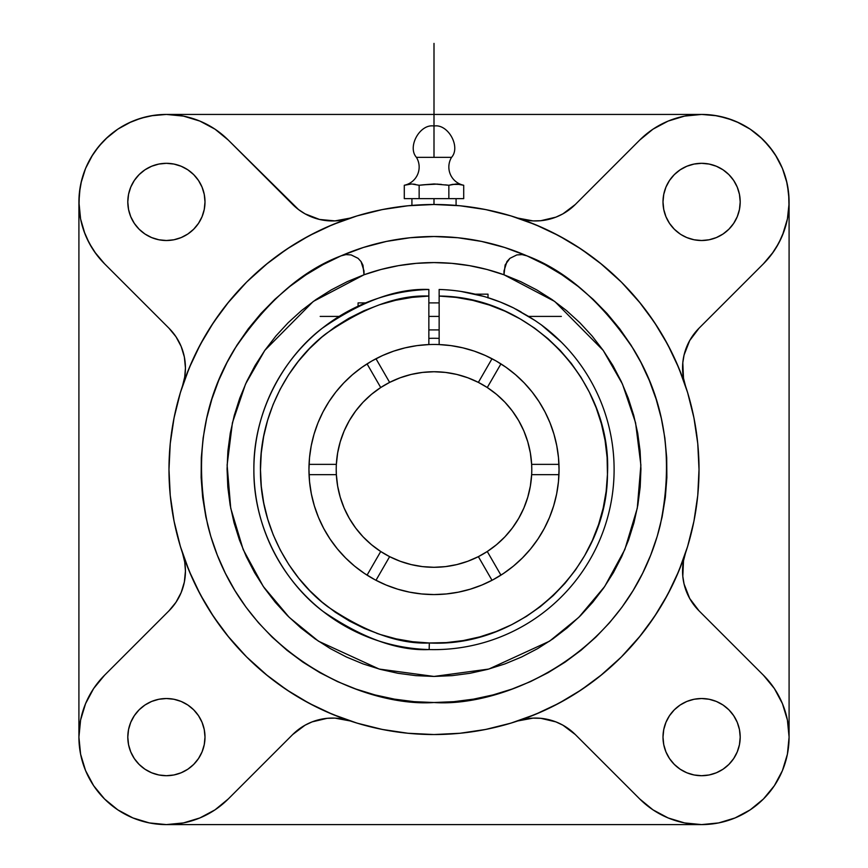 <?xml version="1.0" encoding="UTF-8"?>
<svg xmlns="http://www.w3.org/2000/svg" width="868" height="868" viewBox="0 0 868 868"><rect width="100%" height="100%" fill="white"/><g stroke="black" fill="none" stroke-linecap="round" stroke-linejoin="round"><path stroke-width="1.3" d="M561.346 342.133L541.361 324.892A180.121 180.121 0 0 1 429.161 649.568A180.121 180.121 0 0 1 253.879 469.512C253.206 410.445 285.095 356.292 322.462 328.082C361.891 300.979 397.36 288.111 428.857 289.478L428.857 296.064C398.314 294.751 363.985 307.337 325.836 333.822C289.706 361.359 259.196 414.21 260.476 471.367C260.476 528.547 291.843 580.095 327.757 606.71C365.602 632.262 399.464 644.349 429.334 642.982L429.161 649.568C397.956 651.022 362.607 638.316 323.113 611.452C285.648 583.459 253.217 529.209 253.879 469.512A180.121 180.121 0 0 1 428.857 289.478L428.857 293.536L428.857 289.478M445.143 184.841L448.854 185.264L448.854 198.653L404.293 198.653L404.293 185.264A18.608 18.608 0 0 0 416.434 157.347C406.983 146.8 420.079 123.462 434 126.034C420.079 123.462 406.983 146.8 416.434 157.347L451.566 157.347C461.016 146.8 447.921 123.462 434 126.034C447.921 123.462 461.016 146.8 451.566 157.347A18.608 18.608 0 0 0 463.707 185.264L463.707 198.653L448.854 198.653L448.854 185.264L456.286 183.973L463.707 185.264A18.608 18.608 0 0 1 451.566 157.347L416.434 157.347A18.608 18.608 168.7 0 1 404.293 185.264L411.714 183.973L419.146 185.264L434 183.973L448.843 185.264L452.564 184.407L450.47 184.906M182.595 553.383A56.236 56.236 0 0 1 185.437 571.057L184.363 582.027L181.162 592.573L175.965 602.294L168.978 610.822L104.54 675.25A87.484 87.484 0 0 0 104.485 675.304M105.766 138.847L117.777 129.191L107.654 137.09L98.778 146.41L91.357 156.934L85.574 168.435L81.538 180.653L79.335 193.336L79.021 206.204L80.594 218.986L84.033 231.387L89.241 243.159L96.131 254.031L104.54 263.774L168.978 328.212A56.236 56.236 0 0 1 185.437 367.967L184.721 376.972L182.562 385.75L184.721 376.972M541.361 324.892L535.068 320.542L541.361 324.892A180.121 180.121 0 0 1 429.161 649.568L429.334 642.982C521.874 647.843 607.209 567.086 607.459 474.416C612.45 381.887 531.813 296.433 439.143 296.064L439.143 344.574A125.046 125.046 0 0 1 559.046 469.512L558.45 481.773L556.648 493.914L553.665 505.816L549.531 517.371L544.29 528.46L537.976 538.985L530.663 548.847L522.428 557.94L513.335 566.186L503.473 573.488L492.948 579.802L481.859 585.043L470.304 589.177L458.402 592.16L446.26 593.962L434 594.569L421.739 593.962L409.598 592.16L397.696 589.177L386.141 585.043L375.052 579.802L364.527 573.488A125.046 125.046 0 0 0 367.066 575.148L380.726 551.505L371.461 544.681L363.063 536.815L355.652 528.015L349.327 518.402L344.162 508.116L340.256 497.299L337.641 486.091L336.361 474.666A97.78 97.78 0 0 1 336.22 469.512A97.78 97.78 0 0 0 336.361 474.666A97.78 97.78 0 0 1 336.361 464.369L337.641 452.933L340.256 441.736L344.162 430.908L349.327 420.622L355.652 411.02L363.063 402.22L371.461 394.354L380.726 387.529A97.78 97.78 0 0 1 389.634 382.387L400.181 377.775L411.193 374.434L422.51 372.415L434 371.743L445.49 372.415L456.807 374.434L467.819 377.775L478.366 382.387A97.78 97.78 0 0 1 487.274 387.529L496.539 394.354L504.937 402.22L512.348 411.02L518.673 420.622L523.838 430.908L527.744 441.736L530.359 452.933L531.639 464.369A97.78 97.78 0 0 1 487.274 551.505A97.78 97.78 0 0 0 531.78 469.512A97.78 97.78 0 0 1 531.639 474.666L530.359 486.091L527.744 497.299L523.838 508.116L518.673 518.402L512.348 528.015L504.937 536.815L496.539 544.681L487.274 551.505A97.78 97.78 0 0 1 380.726 551.505A97.78 97.78 0 0 0 389.634 556.648A97.78 97.78 0 0 1 336.361 474.666L309.051 474.666A125.046 125.046 0 0 0 318.437 517.295M550.008 422.835A125.046 125.046 0 0 0 539.05 401.678L545.039 411.985L550.019 422.846L553.947 434.141L556.768 445.751L558.482 457.577L559.046 469.512A125.046 125.046 0 0 1 434 594.569A125.046 125.046 0 0 1 308.954 469.512L309.518 457.577L311.232 445.751L314.053 434.141L317.981 422.846L322.961 411.985L328.961 401.656L335.916 391.935L343.771 382.929L352.451 374.716L361.869 367.359L371.949 360.936L382.604 355.511L393.714 351.128L405.204 347.829L416.955 345.627L428.857 344.574L428.857 296.064L412.04 297.377M558.949 474.666A125.046 125.046 0 0 0 559.046 469.61A125.046 125.046 0 0 1 558.949 474.666L531.639 474.666L558.949 474.666L558.797 477.454M318.502 517.447A125.046 125.046 0 0 0 345.572 557.94L337.337 548.847L330.024 538.985L323.71 528.46L318.469 517.371L314.335 505.816L311.352 493.914L309.55 481.773L308.954 469.512A125.046 125.046 0 0 1 428.857 344.574L428.857 293.547M539.028 401.634A125.046 125.046 0 0 0 500.934 363.887L487.274 387.529A97.78 97.78 0 0 1 531.639 464.369L558.949 464.369A125.046 125.046 0 0 0 550.03 422.868M428.857 316.408L439.143 316.408L428.857 316.408M320.194 329.905L320.813 329.406L320.194 329.905M363.757 303.659L343.869 313.576L322.375 328.158M352.885 308.693L358.083 306.176L358.083 302.899L358.083 306.176L362.867 304.039M320.194 316.408L339.138 316.408L343.858 313.576M428.857 338.39A131.231 131.231 0 0 1 439.143 338.39A131.231 131.231 0 0 0 428.857 338.39M534.938 320.455L513.563 307.923M558.417 339.269L559.404 340.223M548.641 330.599L559.589 340.408M530.598 317.677L533.82 319.728M528.504 316.364L535.068 320.542M528.579 316.419L513.541 307.912A180.121 180.121 0 0 0 439.143 289.478L439.143 296.064L439.143 289.478A180.121 180.121 0 0 1 513.541 307.912L500.467 302.107L487.198 297.431L493.838 299.634M483.899 296.444L461.006 291.431L475.197 294.176L488.011 294.176L488.011 297.691L493.501 299.514M347.862 311.33L346.278 312.209M434 204.49A265.022 265.022 0 0 1 699.022 469.512A265.022 265.022 0 0 1 434 734.545L459.975 733.265L485.7 729.445L510.937 723.131L535.426 714.364L558.938 703.243L581.245 689.876L602.132 674.382L621.401 656.913L638.87 637.644L654.364 616.757L667.731 594.45L678.852 570.938L687.619 546.449L693.933 521.223L697.753 495.487L699.022 469.512L697.753 443.537L693.933 417.812L687.619 392.586L678.852 368.097L667.731 344.585L654.364 322.278L638.87 301.38L621.401 282.111L602.132 264.642L581.245 249.149L558.938 235.781L535.426 224.66L510.937 215.904L485.7 209.579L459.975 205.759L434 204.49L408.025 205.759L382.3 209.579L357.063 215.904L332.574 224.66L309.062 235.781L286.755 249.149L265.868 264.642L246.599 282.111L229.13 301.38L213.637 322.278L200.269 344.585L189.148 368.097L180.381 392.586L174.067 417.812L170.247 443.537L168.978 469.512L170.247 495.487L174.067 521.223L180.381 546.449L189.148 570.938L200.269 594.45L213.637 616.757L229.13 637.644L246.599 656.913L265.868 674.382L286.755 689.876L309.062 703.243L332.574 714.364L357.063 723.131L382.3 729.445L408.025 733.265L434 734.545A265.022 265.022 0 0 1 168.978 469.512A265.022 265.022 0 0 1 434 204.49L434 198.653L433.967 204.49M454.398 205.271L456.08 205.412L456.08 198.653L411.92 198.653L411.92 205.412L413.613 205.271L411.92 205.412M449.613 204.946L452.358 205.119M680.154 234.002L674.306 229.206L669.51 223.358L665.94 216.685L663.749 209.448L663 201.918L663.749 194.389L665.94 187.141L669.51 180.468L674.306 174.62L680.154 169.824L686.827 166.255L694.075 164.063L701.604 163.314L709.134 164.063L716.371 166.255L723.044 169.824L728.892 174.62L733.688 180.468L737.257 187.141L739.46 194.389L740.198 201.918L739.46 209.448L737.257 216.685L733.688 223.358L728.892 229.206L723.044 234.002L716.371 237.572L709.134 239.774L701.604 240.512A38.593 38.593 0 0 1 663 201.918A38.593 38.593 0 0 1 701.604 163.314A38.593 38.593 0 0 1 740.198 201.918A38.593 38.593 0 0 1 701.604 240.512L694.075 239.774L686.827 237.572L681.217 234.696M736.661 121.759L750.202 129.169L739.004 122.833L726.993 118.2L714.44 115.379L701.604 114.435L684.537 116.106L668.121 121.086L652.996 129.169L639.738 140.052A87.484 87.484 0 0 1 701.604 114.435L166.396 114.435A87.484 87.484 0 0 1 228.262 140.052A87.484 87.484 0 0 0 228.208 140.008M202.06 187.141L204.251 194.389L205 201.918L204.251 209.448L202.06 216.685L198.49 223.358L193.694 229.206L187.846 234.002L181.173 237.572L173.925 239.774L166.396 240.512A38.593 38.593 0 0 1 127.802 201.918A38.593 38.593 0 0 1 166.396 163.314A38.593 38.593 0 0 1 205 201.918A38.593 38.593 0 0 1 166.396 240.512L158.866 239.774L151.629 237.572L144.956 234.002L139.108 229.206L134.312 223.358L130.743 216.685L128.54 209.448L127.802 201.918L128.54 194.389L130.743 187.141L134.312 180.468L139.108 174.62L144.956 169.824L151.629 166.255L158.866 164.063L166.396 163.314L173.925 164.063L181.173 166.255L187.846 169.824L193.694 174.62L198.49 180.468L202.038 187.097M182.595 385.642A56.236 56.236 0 0 0 185.437 367.967L184.363 356.998L181.162 346.451L175.965 336.73L168.978 328.212L104.54 263.774A87.484 87.484 0 0 1 166.396 114.435L153.56 115.379L141.007 118.2L128.996 122.833L117.798 129.169M151.629 701.452L158.866 699.261L166.396 698.523L173.925 699.261L181.173 701.452L187.846 705.022L193.694 709.829L198.49 715.677L202.06 722.35L204.251 729.587L205 737.116L204.251 744.646L202.06 751.883L198.49 758.556L193.694 764.404L187.846 769.211L181.173 772.77L173.925 774.972L166.396 775.71A38.593 38.593 0 0 1 127.802 737.116A38.593 38.593 0 0 1 166.396 698.523A38.593 38.593 0 0 1 205 737.116A38.593 38.593 0 0 1 166.396 775.71L158.866 774.972L151.629 772.77L144.956 769.211L139.108 764.404L134.312 758.556L130.743 751.883L128.54 744.646L127.802 737.116L128.54 729.587L130.743 722.35L134.312 715.677L139.108 709.829L144.956 705.022L151.585 701.474M665.94 751.883L663.749 744.646L663 737.116L663.749 729.587L665.94 722.35L669.51 715.677L674.306 709.829L680.154 705.022L686.827 701.452L694.075 699.261L701.604 698.523L709.134 699.261L716.371 701.452L723.044 705.022L728.892 709.829L733.688 715.677L737.257 722.35L739.46 729.587L740.198 737.116L739.46 744.646L737.257 751.883L733.688 758.556L728.892 764.404L723.044 769.211L716.371 772.77L709.134 774.972L701.604 775.71A38.593 38.593 0 0 1 663 737.116A38.593 38.593 0 0 1 701.604 698.523A38.593 38.593 0 0 1 740.198 737.116A38.593 38.593 0 0 1 701.604 775.71L694.075 774.972L686.827 772.77L680.154 769.211L674.306 764.404L669.51 758.556L665.962 751.927M78.912 737.062A87.484 87.484 0 0 0 78.912 737.116L78.912 202.125L78.912 737.116L80.594 754.183L85.574 770.6L93.657 785.724L104.54 798.972L117.798 809.855L132.923 817.938L149.329 822.918L166.396 824.6L701.604 824.6L718.671 822.918L735.077 817.938L750.202 809.855L763.46 798.972L774.343 785.724L782.426 770.6L787.406 754.183L789.088 737.116L789.088 202.125L789.088 737.116L787.406 720.049L782.426 703.633L774.343 688.508L763.46 675.25A87.484 87.484 0 0 1 763.46 798.972A87.484 87.484 0 0 1 639.738 798.972A87.484 87.484 0 0 0 639.792 799.027M668.1 817.938A87.484 87.484 0 0 0 668.143 817.949L684.537 822.918A87.484 87.484 0 0 0 684.592 822.929M701.55 824.6A87.484 87.484 0 0 0 701.604 824.6L684.537 822.918M701.604 824.6L166.396 824.6L183.463 822.918L199.879 817.938L215.004 809.855L228.262 798.972A87.484 87.484 0 0 1 104.54 798.972A87.484 87.484 0 0 1 104.54 675.25L93.657 688.508L85.574 703.633L80.594 720.049A87.484 87.484 0 0 0 80.583 720.104M215.036 129.191A87.484 87.484 0 0 0 215.004 129.169L199.879 121.086L183.463 116.106L166.396 114.435L151.021 115.791M166.396 114.435L701.604 114.435A87.484 87.484 0 0 1 763.46 263.774L771.869 254.031A87.484 87.484 0 0 0 787.417 218.899M527.028 255.886L544.898 264.599L561.965 274.798L578.099 286.407L593.18 299.362L607.101 313.543L619.763 328.863L631.079 345.214L640.953 362.466L649.329 380.499L656.132 399.171L661.318 418.365L664.855 437.928L666.7 457.718L666.863 477.595L665.333 497.407L662.11 517.024L657.228 536.294L650.718 555.086L642.645 573.249L633.043 590.652L621.987 607.177L609.575 622.692L595.882 637.101L581.007 650.295L565.057 662.165L548.164 672.635L530.435 681.63L512.001 689.073L493.002 694.921L473.581 699.131L453.856 701.669L434 702.516L414.144 701.669L394.419 699.131L374.998 694.921L355.999 689.073L337.565 681.63L319.836 672.635L302.943 662.165L286.993 650.295L272.118 637.101L258.425 622.692L246.013 607.177L234.957 590.652L225.354 573.249L217.282 555.086L210.772 536.294L205.89 517.024L202.667 497.407L201.137 477.595L201.3 457.718L203.145 437.928L206.682 418.365L211.868 399.171L218.671 380.499L227.047 362.466L236.921 345.214L248.237 328.863L260.899 313.543L274.82 299.362L289.901 286.407L306.035 274.798L323.102 264.599L340.972 255.886L363.356 247.478L386.488 241.412L410.119 237.734L434 236.508L457.881 237.734L481.512 241.412L504.644 247.478L527.028 255.886L522.102 254.606L516.829 254.921L509.896 258.349L505.133 264.957L503.982 274.776L554.739 301.456L603.206 350.401L622.432 383.992L635.582 422.803L640.877 465.042L637.275 508.225L624.819 549.563L604.681 586.518L578.826 617.322L549.542 641.181L488.825 669.054L434 676.443L379.175 669.054L318.458 641.181L289.174 617.322L263.319 586.518L243.181 549.563L230.725 508.225L227.123 465.042L232.418 422.803L245.568 383.992L264.794 350.401L313.261 301.456L364.017 274.776L362.965 265.217L361.066 261.583L358.104 258.349L351.171 254.921L345.898 254.606L340.972 255.886C302.031 270.642 266.552 301.706 234.534 349.088C202.949 400.68 194.031 459.411 207.778 525.303C240.338 656.165 366.274 707.431 434 702.516C501.726 707.431 627.662 656.165 660.222 525.292C673.969 459.411 665.051 400.68 633.466 349.088C601.448 301.706 565.969 270.642 527.028 255.886L522.015 254.595L516.851 254.921L509.928 258.328L506.945 261.561L503.982 270.99L503.982 274.776L486.948 269.471L469.523 265.651L451.827 263.351L434 262.581L416.173 263.351L398.477 265.651L381.052 269.471L364.017 274.776L347.287 281.633L331.218 289.923L315.93 299.579L301.554 310.527L288.176 322.701L275.916 335.981L264.87 350.292L255.105 365.504L246.707 381.519L239.742 398.206L234.262 415.425L230.302 433.067L227.904 450.98L227.069 469.046L227.817 487.111L230.139 505.035L234.024 522.699L239.427 539.95L246.317 556.659L254.639 572.706L264.328 587.972L275.319 602.327L287.514 615.672L300.827 627.9L315.16 638.913L330.404 648.646L346.43 657L363.128 663.933L380.368 669.369L398.011 673.297L415.935 675.651L434 676.443L452.065 675.651L469.989 673.297L487.632 669.369L504.872 663.933L521.57 657L537.596 648.646L552.84 638.913L567.173 627.9L580.486 615.672L592.681 602.327L603.672 587.972L613.361 572.706L621.683 556.659L628.573 539.95L633.976 522.699L637.861 505.035L640.183 487.111L640.931 469.046L640.096 450.98L637.698 433.067L633.738 415.425L628.258 398.206L621.293 381.519L612.895 365.504L603.13 350.292L592.085 335.981L579.824 322.701L566.446 310.527L552.07 299.579L536.782 289.923L520.713 281.633L503.982 274.776A206.931 206.931 0 0 0 364.017 274.776L364.017 270.99L361.045 261.561L358.083 258.328L351.149 254.921L346.006 254.595L340.972 255.886A233.004 233.004 0 0 1 527.028 255.886M459.997 184.407L452.564 184.407L458.141 184.092M441.432 184.407L434 183.973L422.857 184.841L437.711 184.092M419.146 185.264L419.146 198.653L419.146 185.264L411.714 183.973L406.148 184.841L411.714 183.973L419.146 185.264L422.857 184.841M406.148 184.841L404.293 185.264L404.293 198.653L463.707 198.653L463.707 185.264L461.852 184.841M415.436 184.407L413.569 184.092M415.653 205.119L418.398 204.946M701.745 114.435L716.979 115.791M718.671 116.106L732.418 120.034M750.343 129.267L762.234 138.847M763.46 140.052L772.715 150.956M775.287 154.754L782.426 168.435L776.643 156.934L769.222 146.41L760.346 137.09L750.202 129.169M782.459 168.501L787.048 183.159M787.406 184.851L789.034 199.054M84.934 233.796L80.594 218.986L78.912 201.918L80.084 187.672M80.952 183.159L85.541 168.501M85.606 168.37L92.713 154.754M95.285 150.956L102.543 142.113M117.929 129.082L131.339 121.759M135.582 120.034L146.529 116.713M686.805 701.463L685.818 701.897M669.51 715.677L668.827 716.74M202.049 722.317L201.626 721.33M187.846 705.022L186.783 704.339M181.195 237.561L182.182 237.138M198.49 223.358L199.173 222.295M665.951 216.707L666.374 217.694M412.354 205.369A265.022 265.022 0 0 0 350.227 218.074L334.983 220.906L319.532 219.452L305.069 213.843L298.559 209.589L228.262 140.052L215.004 129.169M488.011 297.919L488.011 294.176M353.428 308.422L348.643 310.907M358.083 306.176L360.578 305.048M403.826 298.625L395.428 300.328M269.796 413.385L267.084 422.076M262.678 497.136L264.208 505.306M376.701 633.315L382.701 635.289M528.558 316.408L561.346 316.408M521.125 311.97L515.885 309.106M480.568 295.521L473.961 293.894M494.5 299.861L500.467 302.107M428.857 296.064L412.181 297.366L395.71 300.263L379.598 304.733L363.985 310.733L349.034 318.209L334.864 327.095L321.616 337.294L309.409 348.73L298.364 361.283L288.567 374.846L280.136 389.287L273.127 404.466L267.615 420.253L263.644 436.495L261.257 453.053L260.476 469.762L261.301 486.46L263.731 503.006L267.745 519.238L273.312 535.014L280.353 550.171L288.838 564.591L298.657 578.121L309.746 590.641L321.985 602.045L335.254 612.211L349.457 621.054L364.43 628.486L380.054 634.443L396.188 638.87L412.658 641.723L429.334 642.982L446.347 642.602L463.241 640.562L479.852 636.873L496.019 631.578L511.588 624.732L526.42 616.389L540.363 606.624L553.274 595.556L565.046 583.263L575.549 569.885L584.707 555.542L592.399 540.373L598.584 524.522L603.173 508.138L606.146 491.386L607.459 474.416L607.101 457.414L605.083 440.51L601.426 423.899L596.153 407.721L589.318 392.141L580.996 377.298L571.263 363.345L560.207 350.412L547.936 338.629L534.569 328.104L520.236 318.936L505.078 311.211L489.237 305.015L472.854 300.393L456.112 297.399L439.143 296.064L439.143 344.574L451.045 345.627L462.796 347.829L474.286 351.128L485.396 355.511L496.051 360.936L506.131 367.359L515.549 374.716L524.229 382.929L532.084 391.935L539.039 401.656M364.527 573.488L354.665 566.186L345.572 557.94M439.143 293.536L439.143 296.064M428.857 344.574L428.835 344.574A125.046 125.046 0 0 1 439.143 344.574A125.046 125.046 0 0 0 375.985 358.734L389.634 382.387A97.78 97.78 0 0 1 478.366 382.387L492.015 358.734L489.281 357.345M309.192 461.765L309.051 464.369A125.046 125.046 0 0 0 308.954 469.512A125.046 125.046 0 0 1 309.051 464.369L336.361 464.369A97.78 97.78 0 0 1 380.726 387.529L367.066 363.887L365.016 365.211M502.995 365.211L500.934 363.887L487.274 387.529A97.78 97.78 0 0 0 336.22 469.512L336.361 474.666L309.051 474.666L309.203 477.454M310.136 486.688L310.885 491.472M313.153 501.693L314.086 505.002M324.838 530.522L325.706 532.041M325.728 532.073L327.258 534.666M332.39 542.413L335.374 546.395M341.623 553.806L344.553 556.909M354.752 566.251L355.522 566.88M365.96 574.432L367.066 575.148L380.726 551.505L389.634 556.648L375.985 580.291L389.634 556.648L400.181 561.26L411.193 564.591L422.51 566.62L434 567.292L423.367 566.706M388.191 585.878L392.629 587.528M401.548 590.283L406.387 591.477M415.826 593.235L420.166 593.799M447.834 593.799L452.174 593.235M461.613 591.477L466.452 590.283M475.36 587.528L479.809 585.878M489.877 581.386L492.015 580.291L478.366 556.648L467.819 561.26L456.807 564.591L445.49 566.62L434 567.292L444.633 566.706M492.85 579.857A125.046 125.046 0 0 1 492.015 580.291L478.366 556.648A97.78 97.78 0 0 0 487.274 551.505L500.934 575.148A125.046 125.046 0 0 1 493.046 579.748M478.366 556.648L487.274 551.505L500.934 575.148M500.955 575.126L502.04 574.432M512.489 566.869L513.227 566.261M523.447 556.909L526.366 553.806M532.626 546.395L535.61 542.413M540.742 534.666L542.294 532.041M542.316 532.008L543.162 530.522M547.979 520.963L549.26 518.033M553.914 505.002L554.847 501.661M557.115 491.472L557.864 486.688M531.639 464.369A97.78 97.78 0 0 1 531.78 469.512L531.639 464.369L558.949 464.369L558.808 461.765M557.853 452.228L557.158 447.845M554.5 436.105L554.034 434.434M549.466 421.49L547.86 417.801M543.422 408.969L542.294 406.994M542.272 406.951L541.046 404.879M535.73 396.784L533.191 393.356M514.181 373.544L510.851 370.864M500.934 363.887A125.046 125.046 0 0 0 496.529 361.218M415.967 345.768L411.812 346.451M403.24 348.307L398.455 349.62M390.795 352.169L388.528 353.026M378.719 357.345L375.985 358.734L389.634 382.387L380.726 387.529L367.066 363.887A125.046 125.046 0 0 1 375.985 358.734M478.366 382.387A97.78 97.78 0 0 1 487.274 387.529L478.366 382.387L492.015 358.734M482.022 354.057L479.472 353.026M469.555 349.62L464.76 348.307M456.199 346.451L452.033 345.768M357.149 370.864L353.819 373.544M334.82 393.356L332.27 396.784M326.954 404.879L325.706 406.994M320.14 417.801L318.534 421.49M313.966 434.445L313.5 436.094M310.842 447.845L310.147 452.228M309.051 464.369L336.361 464.369A97.78 97.78 0 0 0 336.22 469.512M336.48 462.492L337.24 455.472M337.836 451.827L339.768 443.439M340.43 441.128L343.945 431.439M345.139 428.716L348.621 421.859M350.585 418.506L354.404 412.723M356.791 409.512L361.327 404.097M363.855 401.396L370.007 395.591M371.688 394.159L380.249 387.833M391.935 381.247L398.629 378.361M402.34 377.005L405.595 375.952M405.638 375.942L408.947 374.998M412.788 374.065L419.971 372.752M423.367 372.318L434 371.743L444.633 372.318M448.029 372.752L455.212 374.065M459.053 374.998L465.66 377.005M469.371 378.361L476.065 381.247M487.751 387.833L496.312 394.159M497.993 395.591L504.145 401.396M506.673 404.097L511.209 409.512M513.596 412.723L517.415 418.506M519.368 421.837L522.861 428.727M524.055 431.439L524.326 432.069M524.337 432.101L527.57 441.128M528.232 443.439L530.164 451.827M530.76 455.472L531.52 462.492M531.52 476.532L530.76 483.563M530.164 487.208L528.232 495.595M527.57 497.896L524.055 507.585M522.861 510.319L519.379 517.176M517.415 520.518L513.596 526.312M511.209 529.513L506.673 534.927M504.145 537.639L497.993 543.444M496.312 544.865L487.751 551.191M476.065 557.788L469.371 560.674M465.66 562.03L462.405 563.072M462.362 563.093L459.053 564.026M455.212 564.96L448.029 566.283M419.971 566.283L412.788 564.96M408.947 564.026L405.638 563.093M405.616 563.082L402.34 562.03M398.629 560.674L391.935 557.788M380.249 551.191L371.688 544.865M370.007 543.444L363.855 537.639M361.327 534.927L356.791 529.513M354.404 526.312L350.585 520.518M348.632 517.187L345.139 510.297M343.945 507.585L343.674 506.955M343.663 506.934L340.43 497.896M339.768 495.595L337.836 487.208M337.24 483.563L336.48 476.532M380.726 387.529A97.78 97.78 0 0 1 389.634 382.387M517.87 218.107A56.236 56.236 0 0 0 575.31 204.49L639.738 140.052L575.31 204.49L562.931 213.843L555.889 217.152L540.797 220.711L533.017 220.906L517.773 218.074M524.467 220.407L541.654 227.34M551.614 232.016L567.629 240.642M576.808 246.252L592.844 257.362M600.124 263.015L621.401 282.111M621.759 282.469L640.497 303.399M646.15 310.679L657.26 326.715M662.87 335.883L671.496 351.898M676.172 361.858L683.105 379.045M685.438 385.75L683.496 378.22L682.801 362.716L684.06 355.045L689.68 340.592L699.022 328.212L763.46 263.774L699.022 328.212A56.236 56.236 0 0 0 693.944 334.05M771.869 254.031L778.759 243.159L783.967 231.387L787.406 218.986L788.979 206.204L788.665 193.336L786.462 180.653L782.426 168.435M184.895 379.045L191.828 361.858M196.504 351.898L205.13 335.883M210.74 326.715L221.85 310.679M227.503 303.399L246.599 282.111M246.957 281.753L267.876 263.015M275.156 257.362L291.192 246.252M300.371 240.642L316.386 232.016M326.346 227.34L343.533 220.407M350.129 720.917A56.236 56.236 0 0 0 292.69 734.545L228.262 798.972L292.69 734.545L305.069 725.192L312.111 721.883L327.203 718.313L334.983 718.129L350.227 720.95M343.533 718.617L326.346 711.695M316.386 707.019L300.371 698.393M291.192 692.783L275.156 681.673M267.876 676.02L246.599 656.913M246.241 656.555L227.503 635.636M221.85 628.356L210.74 612.32M205.13 603.141L196.504 587.126M191.828 577.177L184.895 559.99M182.562 553.285L184.721 562.052L185.437 571.057A56.236 56.236 0 0 1 168.978 610.822A56.236 56.236 0 0 0 185.437 571.057M80.594 720.049L78.912 737.116M685.405 553.383A56.236 56.236 0 0 0 699.022 610.822L763.46 675.25L699.022 610.822L689.68 598.443L684.06 583.98L682.801 576.309L683.496 560.815L685.438 553.285M683.105 559.99L676.172 577.177M671.496 587.126L662.87 603.141M657.26 612.32L646.15 628.356M640.497 635.636L621.401 656.913M621.043 657.271L600.124 676.02M592.844 681.673L576.808 692.783M567.629 698.393L551.614 707.019M541.654 711.695L524.467 718.617M517.773 720.95L533.017 718.129L540.797 718.313L555.889 721.883L562.931 725.192L575.31 734.545L639.738 798.972L652.996 809.855L668.121 817.938M335.005 220.895A56.236 56.236 0 0 0 350.129 218.107A56.236 56.236 0 0 1 292.69 204.49L228.262 140.052M292.722 204.512A56.236 56.236 0 0 0 298.538 209.579M298.581 209.611A56.236 56.236 0 0 0 305.048 213.821M305.102 213.853A56.236 56.236 0 0 0 334.95 220.906M354.133 216.805L362.173 214.407M377.645 210.544L386.151 208.841M402.524 206.367L410.076 205.575M457.924 205.575L465.476 206.367M481.849 208.841L490.355 210.544M505.827 214.407L513.823 216.794M548.467 219.452L550.768 218.855M168.978 610.822L104.54 675.25M104.54 263.774L94.623 251.937M92.106 248.107L86.713 238.027M181.293 549.379L178.895 541.339M175.032 525.878L173.329 517.361M170.844 500.988L170.052 493.447M170.052 445.588L170.844 438.047M173.329 421.674L175.032 413.157M178.895 397.685L181.282 389.689M532.995 718.129A56.236 56.236 0 0 0 517.87 720.917A56.236 56.236 0 0 1 575.31 734.545L639.738 798.972M575.278 734.512A56.236 56.236 0 0 0 569.462 729.456M569.419 729.424A56.236 56.236 0 0 0 562.952 725.203M562.898 725.171A56.236 56.236 0 0 0 533.05 718.129M513.867 722.219L505.827 724.628M490.355 728.48L481.849 730.183M465.476 732.668L457.924 733.46M410.076 733.46L402.524 732.668M386.151 730.183L377.645 728.48M362.173 724.628L354.177 722.23M319.532 719.583L317.232 720.169M682.617 370.517A56.236 56.236 0 0 0 685.405 385.642A56.236 56.236 0 0 1 699.022 328.212M693.901 334.093A56.236 56.236 0 0 0 689.691 340.56M689.659 340.614A56.236 56.236 0 0 0 684.071 355.034M684.06 355.066A56.236 56.236 0 0 0 682.617 370.462M789.066 203.633L787.406 218.986L782.426 235.391M781.287 238.027L775.894 248.107M773.377 251.937L763.46 263.774M686.707 389.645L689.105 397.685M692.968 413.157L694.671 421.674M697.156 438.047L697.948 445.588M697.948 493.447L697.156 500.988M694.671 517.361L692.968 525.878M689.105 541.339L686.718 549.346M684.06 583.98L684.657 586.28M434 43.4L434 157.347M428.857 302.899L439.143 302.899M365.58 302.899L358.083 302.899M428.857 329.905L439.143 329.905"/></g></svg>
